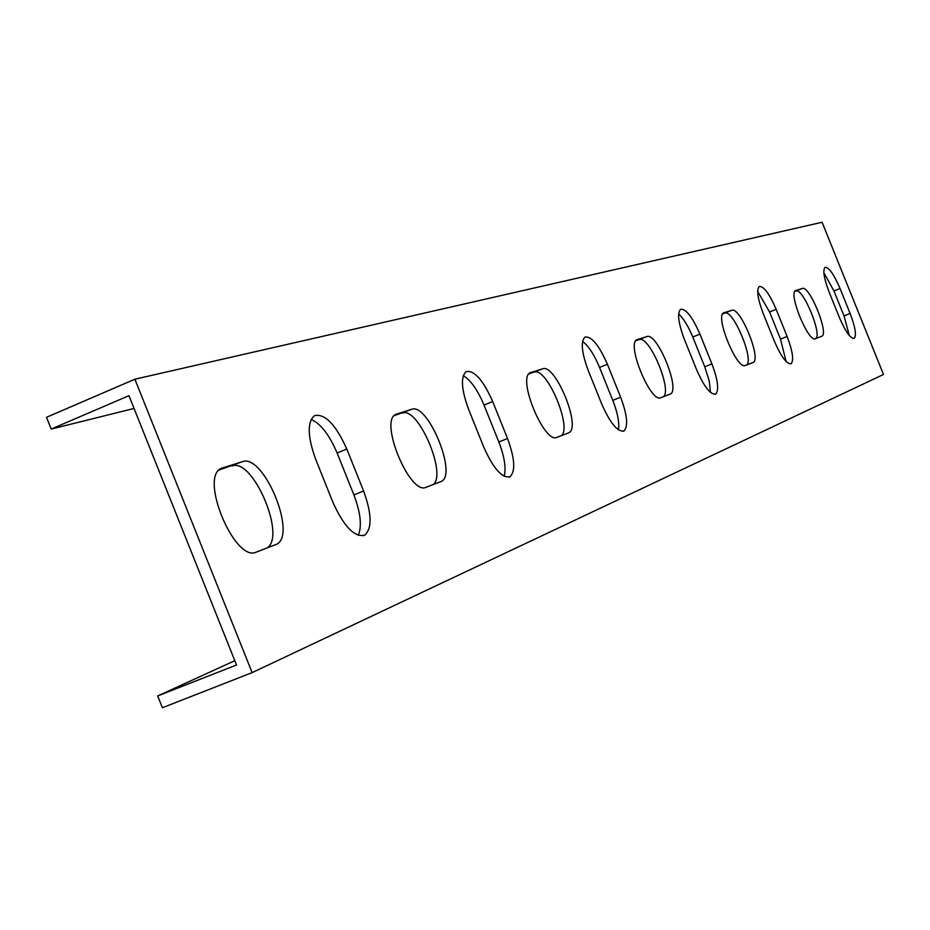 <?xml version="1.0" encoding="UTF-8"?>
<svg xmlns="http://www.w3.org/2000/svg" width="930" height="930" viewBox="0 0 930 930"><rect width="100%" height="100%" fill="white"/><g stroke="black" fill="none" stroke-linecap="round" stroke-linejoin="round"><path stroke-width="1.4" d="M234.813 660.695L157.681 695.954L162.39 707.742L252.123 672.623L883.5 374.476L822.074 222.258L134.885 379.208L46.5 417.314L51.197 429.067L134.048 408.456M252.123 672.623L134.885 379.208M802.392 288.463C809.367 285.057 829.13 333.452 821.899 336.207L815.343 338.729C808.461 342.833 788.094 293.229 795.592 290.613L802.392 288.463L794.813 291.45M731.829 310.295C740.175 306.354 761.728 359.061 753.161 362.444L745.302 365.467C737.037 370.245 714.752 316.084 723.668 312.864L731.829 310.295L722.738 313.805M646.873 336.567C657.045 331.929 680.748 389.798 670.402 394.018L660.835 397.703C650.733 403.364 626.134 343.74 636.911 339.706L646.873 336.567L635.794 340.764M542.632 368.815C555.28 363.246 581.622 427.405 568.893 432.752L556.965 437.344C544.352 444.203 516.882 377.847 530.216 372.732L542.632 368.815L528.845 373.93M411.699 409.305C427.823 402.469 457.479 474.463 441.401 481.391L426.138 487.274C410.002 495.771 378.87 420.999 395.785 414.338L411.699 409.305L394.088 415.722M242.335 461.699C263.562 453.038 297.495 535.017 276.524 544.294L256.32 552.083C234.941 562.976 198.997 477.323 221.212 468.383L242.335 461.699L219.05 470.01M363.595 490.982C371.814 513.674 372.198 528.391 364.769 535.134C354.562 537.621 343.926 526.647 332.859 502.2L315.63 459.164C307.47 436.426 307.121 421.895 314.607 415.594C325.093 413.501 335.823 424.638 346.797 449.027L363.595 490.982L353.912 494.923L337.125 453.015C329.371 434.822 320.699 423.627 311.132 419.442M507.513 438.472C514.848 458.49 515.697 471.254 510.024 476.741C502.084 478.415 493.33 468.546 483.763 447.132L468.615 409.386C461.303 389.333 460.501 376.731 466.209 371.558C474.358 370.175 483.193 380.172 492.691 401.551L507.513 438.472L498.84 441.994L484.03 405.108C477.636 389.937 470.72 380.114 463.268 375.639M620.636 397.191C627.285 415.106 628.378 426.359 623.937 430.962C617.567 432.09 610.161 423.138 601.745 404.085L588.225 370.466C581.61 352.528 580.541 341.403 585.017 337.055C591.55 336.137 599.013 345.193 607.383 364.223L620.636 397.191L612.8 400.377L599.559 367.443C594.2 354.632 588.539 345.948 582.564 341.403M711.915 363.886C717.972 380.103 719.227 390.17 715.658 394.088C710.415 394.855 704.045 386.659 696.524 369.512L684.317 339.194C678.272 322.977 677.052 313.003 680.644 309.283C686.003 308.702 692.432 316.979 699.918 334.114L711.915 363.886L704.754 366.792L692.78 337.044C688.246 326.139 683.538 318.432 678.633 313.933M787.106 336.451C792.674 351.261 794.011 360.363 791.093 363.758C786.699 364.258 781.119 356.713 774.33 341.124L763.205 313.526C757.636 298.716 756.334 289.695 759.264 286.463C763.763 286.103 769.389 293.717 776.155 309.306L787.106 336.451L780.526 339.125L769.587 311.992L757.671 291.439M850.113 313.468C855.275 327.081 856.658 335.393 854.24 338.38C850.497 338.694 845.521 331.696 839.337 317.397L829.118 292.067C823.968 278.454 822.608 270.212 825.05 267.363C828.874 267.166 833.873 274.222 840.046 288.509L850.113 313.468L844.022 315.933L833.966 290.997L823.852 272.723M51.197 429.067L128.945 395.68L236.522 664.973L157.681 695.954M815.877 338.532C822.213 334.079 802.846 287.672 796.068 291.067M746.651 364.955C754.277 359.817 733.107 309.19 724.958 313.119M663.323 396.75C672.657 390.728 649.314 335.044 639.375 339.659M561.115 435.763C572.787 428.556 546.77 366.687 534.378 372.221M432.787 484.739C447.749 475.916 418.372 406.317 402.539 413.106M266.864 548.061C286.673 536.912 252.937 457.374 232.023 465.988M358.294 535.378C362.061 526.148 360.608 512.674 353.912 494.923M504.141 476.288C506.28 468.232 504.513 456.804 498.84 441.994M618.45 429.858C619.531 422.708 617.648 412.885 612.8 400.377M710.45 392.39L709.311 381.184L704.754 366.792M786.071 361.479L780.526 339.125M849.311 335.509L844.022 315.933M530.891 372.442L530.263 372.698M396.738 413.931L395.831 414.315M222.619 467.79L221.201 468.383M346.797 449.027L337.125 453.015M492.691 401.551L484.03 405.108M607.383 364.223L599.559 367.443M699.918 334.114L692.78 337.044M776.155 309.306L769.587 311.992M840.046 288.509L833.966 290.997M821.899 336.207L821.027 336.567M753.161 362.444L752.056 362.886M670.402 394.018L668.996 394.587M568.893 432.752L567.044 433.496M441.401 481.391L438.914 482.403M276.524 544.294L273.071 545.689M364.769 535.134L363.246 535.738M510.024 476.741L508.966 477.171M623.937 430.962L623.17 431.264M715.658 394.088L715.077 394.32"/></g></svg>
